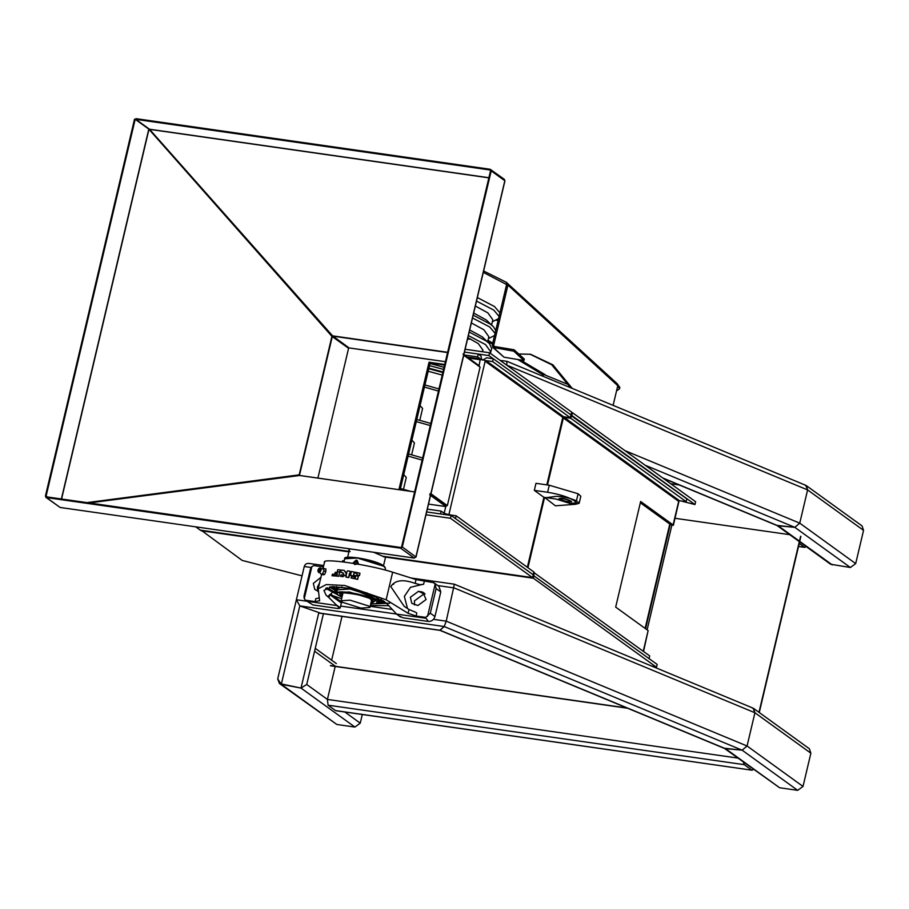 <?xml version="1.0" encoding="UTF-8"?>
<svg xmlns="http://www.w3.org/2000/svg" width="909" height="909" viewBox="0 0 909 909"><rect width="100%" height="100%" fill="white"/><g stroke="black" fill="none" stroke-linecap="round" stroke-linejoin="round"><path stroke-width="1.36" d="M341 593.338L342.466 595.122M368.793 606.03L350.022 600.167L341.148 600.735L342.216 602.224L360.975 608.087L369.861 607.519L368.793 606.03M369.861 607.519L371.52 600.474L370.452 598.986M371.179 601.917L373.281 601.065L371.156 602.053M420.049 405.664L422.605 408.425L419.799 420.299M424.435 387.086L438.468 391.052M424.935 384.973L438.967 388.938M411.891 440.172L414.447 442.933L411.641 454.807M416.277 421.594L430.309 425.571M416.776 419.481L430.809 423.458M403.732 474.68L406.289 477.441L403.482 489.315M408.13 456.102L422.151 460.079M408.618 453.989L422.651 457.966M400.471 488.497L410.573 491.326M438.536 500.37L440.615 501.132M643.242 651.253L648.128 630.573L615.677 607.11L640.652 501.473L673.103 524.936L678.682 501.336L679.512 500.734L686.159 501.677L570.829 418.299L564.182 417.345L563.353 417.958L678.682 501.336M527.947 567.705L544.571 497.393L555.399 505.802L575.658 504.268L579.158 503.279L576.431 500.802C569.204 497.768 562.364 496.291 555.922 496.371L544.457 497.893M547.502 484.974L563.353 417.958M640.334 502.791L670.444 524.55M645.583 628.733L670.183 524.675L673.364 525.311L679.057 500.825M647.117 629.846L671.785 525.527M648.128 630.573L643.538 651.469M533.697 572.443L649.696 655.923L649.026 658.741M651.287 665.911L656.514 667.251L657.173 664.434L533.106 575.272L533.697 575.352L534.367 572.534M680.852 500.927L694.965 504.563L695.635 501.745L572.488 412.709L571.829 415.527L570.818 415.379L686.818 498.859L686.159 501.677M571.488 415.481L570.829 418.299M694.965 504.563L571.829 415.527M572.488 412.709L571.556 412.572M201.219 530.265L242.158 560.41L302.038 575.851M534.038 575.397L533.367 578.215L383.518 556.797M656.514 667.251L533.367 578.215M348.908 551.854L201.105 530.731M506.87 361.441L506.745 365.168L506.87 361.441M776.854 525.379L794.818 527.334L799.75 523.152L807.601 489.917L806.34 485.645L804.806 485.076L805.738 485.304L807.601 489.917L799.75 523.152L794.818 527.334L777.456 525.72L663.24 478.327M806.34 485.645L862.062 525.925L863.55 530.367L855.687 563.603L850.37 567.5L830.599 564.239L799.613 541.832M798.534 546.377L804.795 547.388L806.135 546.559M804.397 547.218L799.227 543.48M285.574 645.674L277.722 678.909L279.427 683.511L301.015 688.09L306.731 684.466L314.582 651.219L306.731 684.466L301.015 688.09L281.29 684.307L277.722 678.921L296.391 599.735L277.722 678.909M279.427 683.511L336.853 724.473L354.93 727.064L360.248 723.155L362.293 714.508M314.582 651.219L323.434 613.7L314.582 651.219L335.262 666.172L327.41 699.419L737.801 758.072M309.776 563.637C307.015 562.932 305.174 563.887 304.254 566.5L296.391 599.735L299.788 605.894L320.695 613.2L299.788 605.894L296.391 599.735L304.254 566.5C305.174 563.887 307.015 562.932 309.776 563.637M323.411 613.7L306.731 684.466L327.41 699.419L328.092 705.191L335.535 710.577L752.118 770.218L753.459 769.389M319.718 613.177L439.956 630.357L444.206 626.54L446.228 621.154L454.375 584.192L446.228 621.154L444.206 626.54L439.831 630.232M753.663 708.475L809.385 748.766L810.873 753.197L803.011 786.444L797.693 790.341L779.627 787.751L724.178 748.221L742.142 750.175L747.073 745.994L754.924 712.747L753.663 708.475L752.129 707.918L753.061 708.134L754.924 712.747L747.073 745.994L742.142 750.175L724.791 748.561L439.933 630.346M336.364 710.69L335.535 710.577M751.732 770.059L744.278 764.674L743.323 762.06M342.011 616.359L331.649 660.207M789.705 534.674L675.023 518.289M758.992 712.326L800.613 536.23M759.265 712.52L800.886 536.435M330.376 665.604L627.085 708.009M330.649 665.808L627.664 708.259M487.633 341.795L488.837 336.705L483.895 329.785L471.351 322.922M490.281 353.271L491.724 348.533L489.474 343.647L482.236 336.83L469.68 329.956M489.474 343.647L486.383 341.068L469.192 332.058M490.883 352.056L485.554 344.591L468.351 335.58M482.054 351.681L482.986 350.192L478.236 343.545L467.851 337.705M499.916 312.878L494.541 306.56L477.35 297.55M492.371 321.752L498.564 318.593M499.086 316.4L493.712 310.071L476.509 301.072M491.621 324.888L492.826 319.798L487.894 312.889L475.35 306.015M495.757 330.49L493.462 326.751L486.224 319.934L473.68 313.06M493.462 326.751L490.383 324.161L473.18 315.162M488.372 338.648L494.564 335.501M495.087 333.308L489.712 326.979L472.521 317.98M467.533 339.091L470.782 339.125M445.251 514.085L444.16 513.29L448.853 514.755L445.251 514.085M444.603 365.1L430.127 363.032L400.153 489.826M442.49 502.495L441.217 502.313M444.751 364.486L429.037 362.237L398.915 489.656M468.555 358.055L480.452 359.759L480.622 359.055L485.315 360.509L485.145 361.214L562.796 417.356L546.832 484.883M579.158 503.279L580.828 496.234L578.101 493.757L549.275 485.224L535.98 483.327L534.322 490.371L543.9 497.303L527.356 567.273M481.69 359.828L481.009 356.033L478.27 354.055L464.454 352.078L488.906 355.578L571 414.936L493.292 358.737L492.621 361.555L485.974 360.612L485.145 361.214L448.853 514.755M444.16 513.29L444.331 512.585L442.91 512.381M479.066 365.645L480.35 358.85L477.611 356.873L464.294 354.976M478.27 354.055L477.611 356.873M329.876 332.853L328.763 332.694L329.876 332.853M332.842 336.182L331.705 336.023M562.796 417.356L563.625 416.754L570.273 417.697L492.621 361.555M493.292 358.737L486.645 357.794L482.724 360.146M570.932 414.879L570.273 417.697M450.273 514.96L449.012 514.051L449.512 514.846L456.159 515.801L533.81 571.943L533.14 574.761L455.5 518.619L456.159 515.801M449.012 514.051L449.512 514.846M443.887 513.096L444.331 512.585L443.887 513.096L441.149 511.108L440.479 513.926L426.662 511.96L451.114 515.448L533.208 574.806L532.549 577.624L382.7 556.206L373.769 552.286M230.363 483.895L232.59 484.213L230.363 483.895M241.01 482.509L243.248 482.827M427.332 509.142L441.149 511.108M430.127 363.032L429.037 362.237M350.135 551.558L200.287 530.14L195.719 526.834M151.428 494.814L150.712 494.291M219.705 485.292L221.944 485.611M426.003 514.767L450.455 518.266L451.114 515.448M450.455 518.266L532.549 577.624M349.181 550.695L348.829 549.718L349.931 548.877M488.906 355.578L489.576 352.76L571.67 412.118L571 414.936M325.808 329.353L326.922 329.512M465.124 349.261L489.576 352.76M442.978 371.951L428.912 368.168M442.842 372.531L428.775 368.724M442.24 375.087L428.184 371.247M444.081 367.293L430.002 363.532M443.581 369.406L429.502 365.645M341.614 598.747L329.706 594.6L328.99 597.633L326.058 595.145L323.911 590.395L332.524 586.623L351.533 588.509L387.132 603.871L396.563 614.075L426.116 618.29L425.696 617.393L416.117 616.018L408.061 613.314L386.132 599.77L344.716 585.476L326.24 584.567L318.195 588.793L319.638 600.917M337.5 592.634L334.705 592.248L327.013 587.634M339.898 571.886L337.364 571.875M337.194 571.875L337.875 572.204L337.194 571.875L337.796 569.704L340.205 569.92L340.148 570.818L341.432 570.045L344.102 570.363L346.09 573.386L347.545 570.852L350.135 571.272L350.238 572.216L351.124 572.363L351.431 571.5L359.839 573.17L359.419 575.454L356.964 575.033L357.123 573.409L354.044 572.795L357.203 573.534M346.67 573.238L344.102 570.363M336.455 572.795L337.796 572.204M336.262 573.59L334.762 573.704L335.239 572.318L336.398 572.488M334.762 573.704L336.41 573.693M333.376 575.011L336.989 575.238L337.409 573.852M339.239 573.84L338.784 576.204L332.069 575.761L332.433 574.181L333.398 574.215L333.467 575.011L333.546 574.318M332.012 575.658L338.921 576.306L339.557 572.534L340.227 571.17L341.011 571.25M339.262 573.749L339.784 572.375M340.432 576.056L342.75 576.749L346.374 574.454L343.023 576.533L340.648 576.408L341.023 574.84L342.988 575.079L343.818 574.193L340.227 571.17M340.659 572.045L343.113 572.92M350.431 575.306L355.68 576.488L350.499 575.42L351.067 572.625L350.181 572.465L349.431 573.602L348.647 577.556L346.056 577.147L346.374 574.454M345.829 576.772L348.783 577.658L349.465 575.317M349.431 573.602L351.204 572.715M354.555 577.829L355.305 577.874L355.624 576.511M353.487 575.158L358.328 576.249L357.498 579.272L351.135 577.999L351.499 576.42L354.533 576.999L354.624 577.817L354.669 577.101M351.056 577.874L357.646 579.374L358.396 576.238M356.873 574.908L359.43 575.636L359.987 573.284M434.116 582.885L438.922 586.362L440.785 591.907L436.127 588.543L435.138 584.226L433.888 582.726L416.038 579.567L392.654 572.193C369.474 564.637 319.968 557.524 324.661 562.478M354.18 572.897L353.624 575.261M349.192 575.272L349.567 573.704M340.341 570.023L340.284 570.92M346.227 573.488L346.806 573.34M350.135 571.272L350.385 572.318M318.32 591.282L314.798 589.498L313.332 583.419L320.888 577.374M319.582 582.919L317.434 587.021L317.468 591.111M416.117 616.018L416.799 613.132L416.072 612.45L408.97 609.496L408.061 613.314M417.913 605.519L411.811 603.36L410.357 597.281L418.526 591.293L422.844 592.168L426.082 599.531L417.913 605.519M425.105 594.043L424.003 593.884L414.447 600.883L414.493 604.974M319.252 597.906L315.798 598.679L315.105 601.588L319.65 600.679M436.127 588.543L430.298 613.189L425.696 617.393M416.038 579.567L415.14 583.396L420.64 584.839L410.504 587.294L404.346 596.406L407.516 608.598M420.64 584.839L423.617 584.26L420.39 584.657M327.547 596.509L329.569 595.145M329.99 594.804L332.171 592.532M323.365 566.932L313.719 565.557L311.867 566.614L304.276 598.713L303.981 596.259L310.389 569.182L311.867 566.614M315.105 601.588L305.526 600.224L304.276 598.713M306.072 600.622L313.014 604.951L338.228 608.553L340.25 607.746L341.364 603.031L342.352 602.326M400.449 617.063L400.119 616.302L403.085 617.825L428.309 621.426C431.593 621.529 433.809 619.904 434.957 616.552L430.298 613.189M440.785 591.907L434.957 616.552M377.542 601.951L384.552 601.644M415.14 583.396C403.017 578.999 394.915 580.067 390.813 586.623L404.187 606.337L408.97 609.496M391.995 609.428L370.145 606.303M328.99 597.633L339.784 608.416M400.505 617.097L396.563 614.075M388.563 605.655L370.327 605.53M428.309 621.426L426.116 618.29M336.546 605.496L306.992 601.269L305.526 600.224L313.014 604.951M334.705 592.248L335.069 590.691M340.091 571.068L339.75 572.375M354.044 572.795L353.544 575.136M320.525 568.443L321.047 570.273L319.684 572.659L321.241 574.181L322.502 573.852L323.797 570.897L325.842 571.534L325.865 568.898L322.49 568.704M322.286 569.023L320.195 567.943L320.4 570.034L318.661 572.545M323.809 570.897L323.831 568.273M319.286 569.829C318.32 572.125 317.877 572.238 317.957 570.182C318.911 567.886 319.354 567.761 319.286 569.829L318.991 568.318L320.002 567.955L320.366 570.023L318.559 572.443L319.298 572.363M322.513 573.852L324.547 574.488L323.286 574.829L321.241 574.181M325.842 571.534L324.547 574.488M318.548 570.647L318.9 569.443M318.559 572.443L317.957 570.182M331.944 588.066L330.808 586.782M375.224 596.27L378.576 599.554L377.939 600.281M378.905 598.111L378.576 599.554M381.087 599.338L377.928 600.338M381.507 599.599L379.371 600.11M382.95 600.508L377.803 600.849M337.023 591.214L330.99 586.76M357.794 564.125L357.203 560.489L356.146 560.058L352.737 563.273M357.203 560.489L358.601 564.262M376.621 597.327L378.133 599.44L377.44 602.394L375.917 600.27L349.272 591.952L336.66 592.759L337.353 589.805L349.976 589.009L376.621 597.327M354.964 564.591L354.544 563.091L355.624 561.785L357.157 562.001M355.908 564.398L357.01 563.091L356.578 561.58L355.044 561.364L353.942 562.66L354.544 563.091M353.942 562.66L354.374 564.171M355.044 561.364L355.624 561.785M342.545 561.842L342.716 560.66L342.307 561.819M337.159 590.634L336.909 589.702L349.806 588.884L367.088 592.941M336.898 589.782L335.523 588.907M336.455 590.225L333.41 586.578M335.955 589.839L336.591 586.566M336.909 589.702L337.228 588.396L342.011 586.953M342.716 560.66L344.227 561.035L344.238 562.057M560.433 499.655C566.898 502.245 570.488 502.757 571.227 501.2C564.762 498.621 561.16 498.098 560.433 499.655L559.989 499.052M571.659 501.813L571.227 501.2M543.9 497.303L555.853 499.007L569.932 503.404L576.59 502.972L573.874 500.473C568.08 496.962 559.319 494.223 547.604 492.269L534.322 490.371M559.399 499.109C565.864 501.7 569.466 502.211 570.204 500.654C563.739 498.064 560.137 497.553 559.399 499.109L558.967 498.507M570.636 501.257L570.204 500.654M613.12 405.38L617.779 385.689L619.506 388.859L616.541 390.904M617.143 383.655L619.836 387.45L619.506 388.859M496.416 320.275L498.109 320.513M483.293 272.393L506.54 284.483M568.739 384.712L543.752 374.508L545.082 374.656L520.278 359.919M483.622 270.984L506.767 282.517L506.438 283.926M523.993 360.532L513.778 351.181L492.803 347.374L504.006 357.203L523.993 360.532L524.323 359.123L514.108 349.772L494.132 346.443L493.61 345.625L494.132 346.443M513.778 351.181L514.108 349.772M504.006 357.203L493.792 347.852L492.224 345.397L506.54 284.824L506.029 284.006L506.54 284.824M518.709 353.987L530.629 354.283L552.899 364.827L572.25 388.416M529.936 354.169L551.672 364.725L570.602 387.734M506.358 282.597L507.926 285.051L493.61 345.625L494.587 346.522M617.211 383.712L506.722 282.699M616.211 383.234L617.779 385.689L507.926 285.051M517.755 359.498L543.309 375.008L544.105 374.383M543.309 375.008L543.003 376.281M86.9 502.62L299.186 474.85L331.921 336.341L148.803 129.123L135.18 119.272L46.109 496.064L46.609 496.859L400.801 547.479L401.63 546.877L490.53 170.778L490.031 169.983L135.85 119.363L149.474 129.214L332.592 335.853L447.626 352.294M490.201 169.279L504.415 179.391L504.915 180.948L416.004 557.035L402.289 546.968L491.201 170.881L490.201 169.279L136.02 118.659L135.85 119.363M504.927 180.88L416.027 556.967M415.288 556.865L416.004 557.035M299.845 475.532L414.618 491.928L299.584 475.498L89.127 502.938M415.981 556.865L414.311 558.081L60.13 507.461L46.45 497.564L400.63 548.184L402.289 546.968M135.18 119.272L134.521 119.17L45.45 495.962L45.916 497.348L60.13 507.461M47.37 496.973L46.109 496.064L46.609 496.859M431.014 493.689L430.298 493.519M331.921 336.341L348.579 348.306L317.9 478.077M300.254 475.555L299.186 474.85M299.618 475.487L298.697 474.85M429.877 494.11L446.171 505.893L446.001 506.597L428.525 504.097M429.707 494.814L446.001 506.597M430.991 493.757L463.738 355.237M463.795 355.317L480.088 367.1L447.342 505.62L431.048 493.837M430.389 493.735L447.342 505.62M445.399 361.702L349.09 347.931L332.592 335.853M479.123 366.52L479.293 365.816L462.988 354.033M645.129 628.403L669.785 524.084M679.512 500.734L564.182 417.345M863.55 530.367L807.601 489.917L506.563 365.043M855.687 563.603L799.75 523.152L624.892 450.591M850.37 567.5L794.818 527.334L645.095 465.203M799.454 541.173L778.388 525.947L662.718 477.941M832.303 564.921L799.727 541.366M670.762 483.758L679.273 484.974M797.693 790.341L742.142 750.175L444.206 626.54L299.788 605.894L281.29 684.307L336.853 724.473M779.627 787.751L725.712 748.777L440.138 630.278L318.741 612.927L301.015 688.09L354.93 727.064M344.818 712.008L360.248 723.155M810.873 753.197L754.924 712.747L454.091 587.907L437.854 585.589M311.105 567.477L304.254 566.5M803.011 786.444L747.073 745.994L446.228 621.154L433.525 619.336M396.551 614.052L340.648 606.064M306.935 601.247L296.391 599.735M328.092 705.191L744.278 764.674M335.83 339.08L337.103 339.273M446.092 505.097L445.944 505.734M445.751 506.563L444.331 512.585M480.35 358.85L467.033 356.953M335.58 338.159L334.296 337.978M563.625 416.754L485.974 360.612M325.638 588.282L338.125 595.054M392.654 572.193L386.132 599.77M424.333 593.168L421.185 591.668M424.003 593.884L418.526 591.293M435.138 584.226L427.548 616.336M424.31 581.351L423.617 584.26M323.297 566.921L322.956 568.386M334.853 592.259L336.625 593.02M377.349 602.644L385.768 602.61M331.637 594.781L342.023 602.292M329.706 594.6L341.364 603.031M335.376 604.224L340.25 607.746M392.211 584.635L393.677 584.237M375.099 603.792L389.62 603.19M383.734 601.042L377.724 601.19M329.512 586.975L336.944 591.554L329.569 586.964M383.95 566.33L385.461 568.455L383.825 565.977C376.428 559.739 342.363 554.354 344.681 558.808L357.305 558.012L383.95 566.33M383.928 566.102L385.086 567.352M342.432 595.27L340.977 593.418C334.739 591.543 364.884 593.804 372.315 600.054L373.281 601.065M342.204 596.247L341.352 595.702C332.194 589.577 365.145 594.293 372.576 600.156L370.917 603.042M336.66 592.759L338.296 595.225L341.966 597.258L338.421 595.281C327.558 588.009 366.679 593.611 375.508 600.576L370.679 604.03L375.86 603.656L377.44 602.394M345.511 558.001L357.521 557.762L383.7 565.932M549.275 485.224L547.604 492.269M578.101 493.757L576.431 500.802M492.746 343.204L487.985 340.307M487.747 341.284L492.519 344.17M149.576 129.362L488.86 177.857M61.573 498.996L148.849 129.771M414.254 558.035L400.63 548.184M148.803 129.123L61.38 498.973M488.894 177.721L149.474 129.214M415.913 556.819L504.825 180.732L491.201 170.881M299.538 475.043L332.285 336.523M332.796 336.148L447.569 352.556M349.579 549.002L347.624 557.274M342.807 593.691L341.148 600.735M385.564 557.092L383.518 565.762M500.098 360.362L507.052 361.362L805.738 485.304M777.138 525.584L799.341 541.639M665.479 479.248L664.286 479.077M804.795 547.388L798.511 546.491M315.264 648.356L336.341 663.593M308.799 563.387L323.695 565.523M411.084 578.01L454.375 584.192L753.061 708.134M752.118 770.218L335.932 710.736M324.536 561.967L323.025 568.375M321.616 574.306L318.195 588.793M303.981 596.259L310.389 569.182M385.086 570.023L385.461 568.455M344.681 558.808L344.057 561.478M60.187 507.472L414.379 558.081M414.629 491.905L299.72 475.475"/></g></svg>
